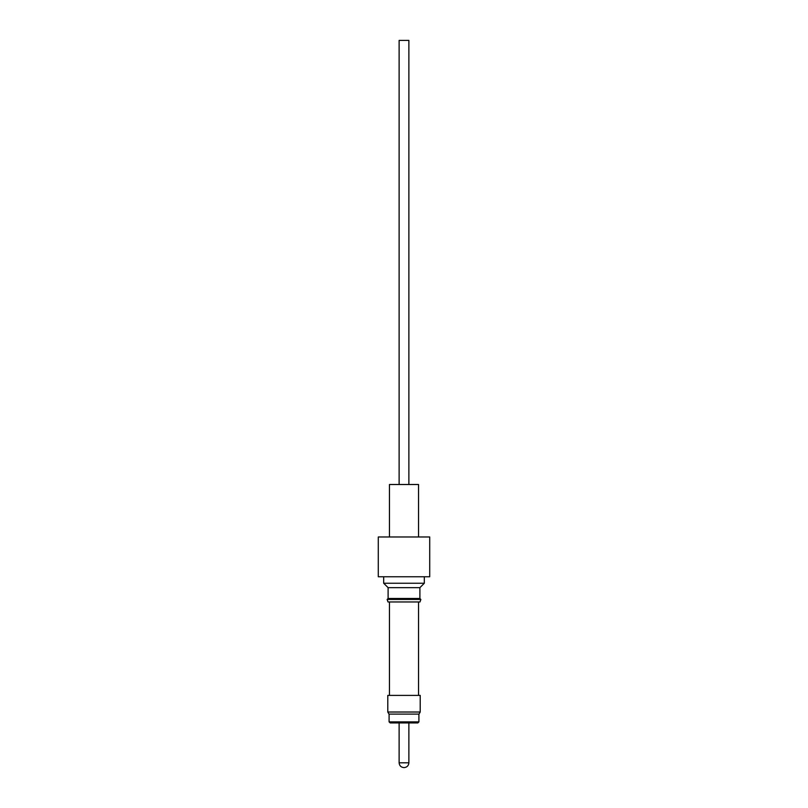 <?xml version="1.0" encoding="UTF-8"?>
<svg xmlns="http://www.w3.org/2000/svg" width="808" height="808" viewBox="0 0 808 808"><rect width="100%" height="100%" fill="white"/><g stroke="black" fill="none" stroke-linecap="round" stroke-linejoin="round"><path stroke-width="1.21" d="M390.214 722.928L389.092 721.887L418.908 721.887L417.867 722.928L390.214 722.928M404.101 767.6L403.899 767.6C401 767.307 399.404 765.721 399.122 762.823L408.878 762.823C408.596 765.721 407 767.307 404.101 767.6M408.878 484.507L408.878 40.4L399.122 40.4L399.122 484.507M418.544 536.977L418.544 484.507L389.456 484.507L389.456 536.977M378.285 576.76L429.715 576.76L429.715 536.977L378.285 536.977L378.285 576.76M419.897 587.658L388.103 587.658L383.689 583.245L424.311 583.245L419.897 587.658L419.897 598.486L420.867 599.455L387.133 599.455L388.103 598.486L419.897 598.486M387.133 599.455L387.991 601.96L420.009 601.96L420.867 599.455M418.544 695.395L418.544 601.96M389.456 695.395L389.456 601.96M387.789 712.02L420.211 712.02L420.211 695.395L387.789 695.395L387.789 712.02L388.991 714.1L419.009 714.1L420.211 712.02M389.092 714.1L389.092 721.887M418.908 714.1L418.908 721.887M399.122 722.928L399.122 762.823M408.878 722.928L408.878 762.823M424.311 576.76L424.311 583.245M383.689 576.76L383.689 583.245M388.103 587.658L388.103 598.486"/></g></svg>
